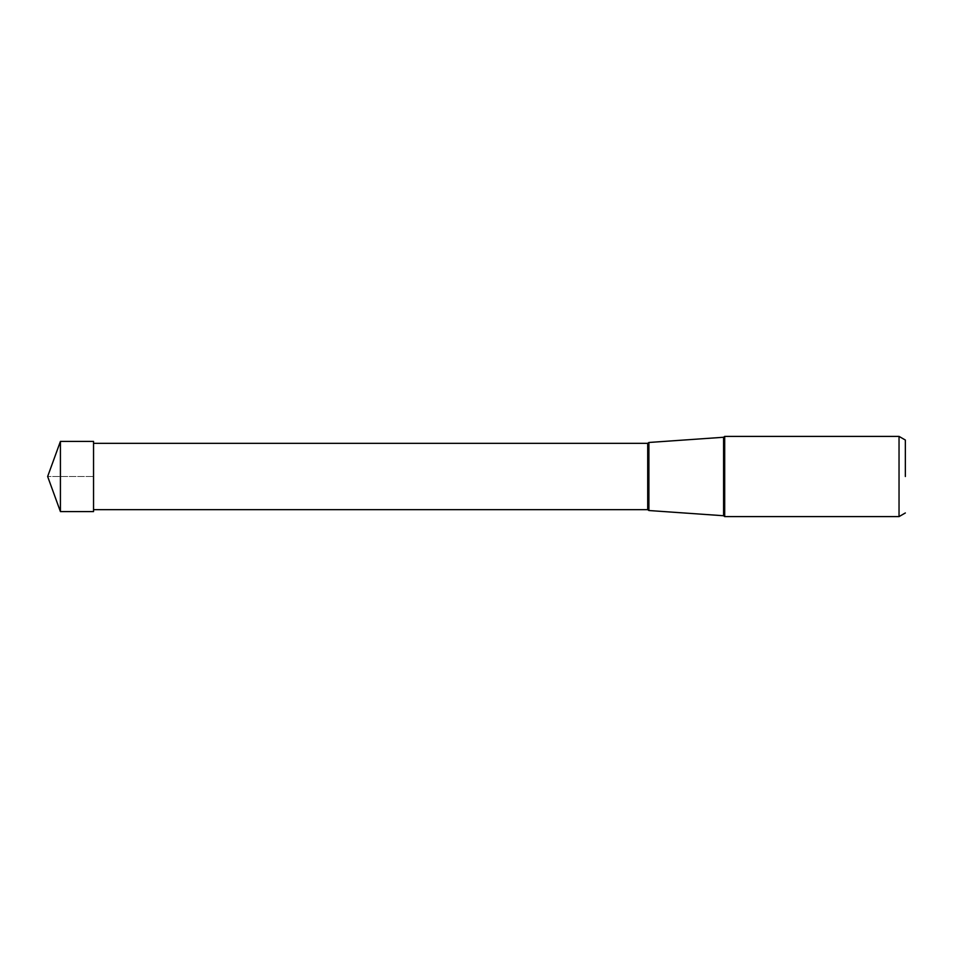 <?xml version="1.0" encoding="UTF-8"?>
<svg xmlns="http://www.w3.org/2000/svg" width="953" height="953" viewBox="0 0 953 953"><rect width="100%" height="100%" fill="white"/><g stroke="black" fill="none" stroke-linecap="round" stroke-linejoin="round"><path stroke-width="0.71" stroke-dasharray="4.76 3.57" d="M60.42 441.406L60.42 511.594M93.549 511.594L93.549 441.406M724.697 436.391L724.697 516.609M899.036 516.609L899.036 436.391M648.898 476.5L648.898 510.522M93.549 476.5L93.549 509.664L93.549 443.336L93.549 476.5L47.65 476.5L93.549 476.5M723.589 515.74L723.589 437.26M647.706 509.664L647.706 443.336"/><path stroke-width="1.43" d="M60.42 476.5L60.42 441.406L47.65 476.5L60.42 511.594L60.42 476.5M60.42 441.406L93.549 441.406L93.549 511.594L60.42 511.594M724.697 516.609L724.697 436.391L899.036 436.391L899.036 516.609L724.697 516.609L723.589 515.74L723.589 437.26L724.697 436.391M905.35 476.5L905.35 440.036L905.35 476.5M648.898 476.5L648.898 442.478L648.898 510.522L723.589 515.74M93.549 443.336L647.706 443.336L647.706 509.664L648.898 510.522M905.35 512.964L899.036 516.609M905.35 440.036L899.036 436.391M647.706 443.336L648.898 442.478L723.589 437.26M93.549 509.664L647.706 509.664"/></g></svg>
